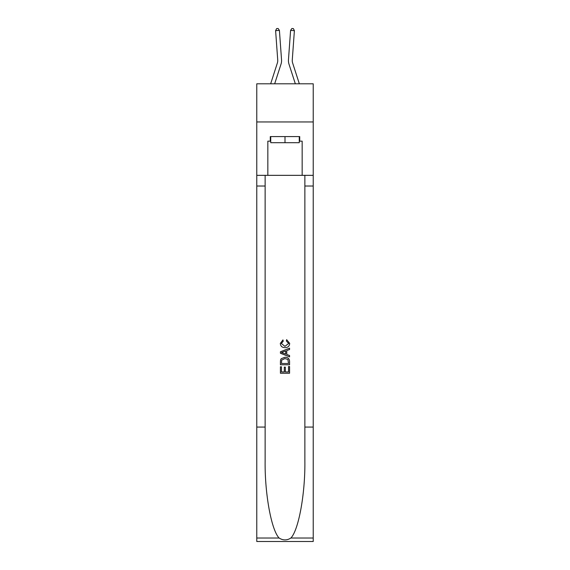<?xml version="1.0" encoding="UTF-8"?>
<svg xmlns="http://www.w3.org/2000/svg" width="570" height="570" viewBox="0 0 570 570"><rect width="100%" height="100%" fill="white"/><g stroke="black" fill="none" stroke-linecap="round" stroke-linejoin="round"><path stroke-width="0.85" d="M313.222 121.944L313.222 83.797L256.778 83.797L256.778 121.944L313.222 121.944L313.222 175.339L302.164 175.339L302.164 141.168L299.72 141.168L299.72 136.586L270.28 136.586L270.28 141.168L270.736 141.168M281.017 64.118L274.669 83.797L281.017 64.118A11.443 11.443 149.2 0 0 281.537 59.786L279.414 30.395L281.537 59.786M270.665 83.797L277.383 62.949A7.631 7.631 -31.2 0 0 277.733 60.057L275.609 30.673L276.607 28.607L278.124 28.5L279.414 30.395L275.609 30.673M299.336 83.797L292.617 62.949A7.631 7.631 31.2 0 1 292.267 60.057L294.391 30.673L290.586 30.395L288.463 59.786A11.443 11.443 -149.2 0 0 288.983 64.118L295.331 83.797L288.983 64.118M299.264 136.586L299.264 142.692L270.736 142.692L270.736 136.586M285 136.586L285 142.692M288.52 366.539L288.52 371.939L285.349 371.939L288.52 371.939L288.52 366.539L289.574 366.539L289.574 373.229L280.419 373.229L280.419 366.774L280.419 373.229M284.295 367.123L284.295 371.939L281.473 371.939L284.295 371.939L284.295 367.123L285.349 367.123L285.349 371.939M281.202 358.701L280.554 360.026L281.202 358.701L284.943 357.269C287.871 357.255 289.418 358.665 289.574 361.501L289.574 364.779L280.419 364.779L280.419 361.644L280.419 364.779M286.646 339.663L286.339 340.953L286.646 339.663L289.688 343.397C289.446 346.211 287.857 347.629 284.929 347.643L284.929 347.643C282.114 347.579 280.575 346.175 280.305 343.425L282.962 339.898L283.24 341.188L281.359 343.489L284.922 346.353L288.634 343.518L286.339 340.953M290.899 538.016L313.222 538.016L313.222 541.5L256.778 541.5L256.778 427.072L265.128 427.072L265.128 461.094C264.722 493.606 271.32 529.936 279.101 538.016C283.026 540.531 286.966 540.531 290.899 538.016C298.68 529.936 305.278 493.606 304.872 461.094L304.872 175.339M280.419 351.783L280.419 353.243L289.574 356.877L280.419 353.243L280.419 351.783L289.574 348.149L280.419 351.783M304.872 427.072L313.222 427.072L313.222 175.339M256.778 427.072L256.778 121.944M265.128 175.339L265.128 427.072M313.222 538.016L313.222 427.072M256.778 175.339L267.836 175.339L267.836 141.168L270.28 141.168M267.836 175.339L302.164 175.339M299.264 141.168L299.72 141.168M289.574 348.149L289.574 349.517L286.76 350.564L286.76 354.462L289.574 355.509L289.574 356.877M283.169 353.136L285.698 354.077L285.698 350.949L281.473 352.517L283.169 353.136M285.698 350.949L285.698 354.077M280.419 361.644L280.554 360.026M287.871 359.435L288.52 363.489L287.871 359.435L284.929 358.559L281.666 360.119L281.473 363.489L288.52 363.489L281.473 363.489M280.419 366.774L281.473 366.774L281.473 371.939M277.383 62.949A7.631 7.631 -30.8 0 0 277.733 60.057A7.631 7.631 -30.8 0 1 277.383 62.949A7.631 7.631 -30.8 0 0 277.733 60.057A7.631 7.631 -30.8 0 1 277.383 62.949A7.631 7.631 -30.8 0 0 277.733 60.057A7.631 7.631 -30.8 0 1 277.383 62.949A7.631 7.631 -30.8 0 0 277.733 60.057A7.631 7.631 -30.8 0 1 277.383 62.949A7.631 7.631 -30.8 0 0 277.733 60.057A7.631 7.631 -30.8 0 1 277.383 62.949A7.631 7.631 -30.8 0 0 277.733 60.057A7.631 7.631 -30.8 0 1 277.383 62.949A7.631 7.631 -30.8 0 0 277.733 60.057A7.631 7.631 -30.8 0 1 277.383 62.949A7.631 7.631 -30.8 0 0 277.733 60.057A7.631 7.631 -30.8 0 1 277.383 62.949A7.631 7.631 -30.8 0 0 277.733 60.057A7.631 7.631 -30.8 0 1 277.383 62.949A7.631 7.631 -30.8 0 0 277.733 60.057A7.631 7.631 -30.8 0 1 277.383 62.949A7.631 7.631 -30.8 0 0 277.733 60.057A7.631 7.631 -30.8 0 1 277.383 62.949A7.631 7.631 -30.8 0 0 277.733 60.057A7.631 7.631 -30.8 0 1 277.383 62.949A7.631 7.631 -30.8 0 0 277.733 60.057A7.631 7.631 -30.8 0 1 277.383 62.949A7.631 7.631 -30.8 0 0 277.733 60.057A7.631 7.631 -30.8 0 1 277.383 62.949A7.631 7.631 -30.8 0 0 277.733 60.057A7.631 7.631 -30.8 0 1 277.383 62.949A7.631 7.631 -30.8 0 0 277.733 60.057A7.631 7.631 -30.8 0 1 277.383 62.949A7.631 7.631 -30.8 0 0 277.733 60.057A7.631 7.631 -30.8 0 1 277.383 62.949A7.631 7.631 -30.8 0 0 277.733 60.057A7.631 7.631 -30.8 0 1 277.383 62.949A7.631 7.631 -30.8 0 0 277.733 60.057A7.631 7.631 -30.8 0 1 277.383 62.949A7.631 7.631 -30.8 0 0 277.733 60.057A7.631 7.631 -30.8 0 1 277.383 62.949A7.631 7.631 -30.8 0 0 277.733 60.057A7.631 7.631 -30.8 0 1 277.383 62.949A7.631 7.631 -30.8 0 0 277.733 60.057A7.631 7.631 -30.8 0 1 277.383 62.949A7.631 7.631 -30.8 0 0 277.733 60.057A7.631 7.631 -30.8 0 1 277.383 62.949A7.631 7.631 -30.8 0 0 277.733 60.057A7.631 7.631 -30.8 0 1 277.383 62.949A7.631 7.631 -30.8 0 0 277.733 60.057A7.631 7.631 -30.8 0 1 277.383 62.949A7.631 7.631 -30.8 0 0 277.733 60.057A7.631 7.631 -30.8 0 1 277.383 62.949A7.631 7.631 -30.8 0 0 277.733 60.057A7.631 7.631 -30.8 0 1 277.383 62.949A7.631 7.631 -30.8 0 0 277.733 60.057A7.631 7.631 -30.8 0 1 277.383 62.949A7.631 7.631 -30.8 0 0 277.733 60.057M292.617 62.949A7.631 7.631 30.8 0 1 292.267 60.057A7.631 7.631 30.8 0 0 292.617 62.949A7.631 7.631 30.8 0 1 292.267 60.057A7.631 7.631 30.8 0 0 292.617 62.949A7.631 7.631 30.8 0 1 292.267 60.057A7.631 7.631 30.8 0 0 292.617 62.949A7.631 7.631 30.8 0 1 292.267 60.057A7.631 7.631 30.8 0 0 292.617 62.949A7.631 7.631 30.8 0 1 292.267 60.057A7.631 7.631 30.8 0 0 292.617 62.949A7.631 7.631 30.8 0 1 292.267 60.057A7.631 7.631 30.8 0 0 292.617 62.949A7.631 7.631 30.8 0 1 292.267 60.057A7.631 7.631 30.8 0 0 292.617 62.949A7.631 7.631 30.8 0 1 292.267 60.057A7.631 7.631 30.8 0 0 292.617 62.949A7.631 7.631 30.8 0 1 292.267 60.057A7.631 7.631 30.8 0 0 292.617 62.949A7.631 7.631 30.8 0 1 292.267 60.057A7.631 7.631 30.8 0 0 292.617 62.949A7.631 7.631 30.8 0 1 292.267 60.057A7.631 7.631 30.8 0 0 292.617 62.949A7.631 7.631 30.8 0 1 292.267 60.057A7.631 7.631 30.8 0 0 292.617 62.949A7.631 7.631 30.8 0 1 292.267 60.057A7.631 7.631 30.8 0 0 292.617 62.949A7.631 7.631 30.8 0 1 292.267 60.057A7.631 7.631 30.8 0 0 292.617 62.949A7.631 7.631 30.8 0 1 292.267 60.057A7.631 7.631 30.8 0 0 292.617 62.949A7.631 7.631 30.8 0 1 292.267 60.057A7.631 7.631 30.8 0 0 292.617 62.949A7.631 7.631 30.8 0 1 292.267 60.057A7.631 7.631 30.8 0 0 292.617 62.949A7.631 7.631 30.8 0 1 292.267 60.057A7.631 7.631 30.8 0 0 292.617 62.949A7.631 7.631 30.8 0 1 292.267 60.057A7.631 7.631 30.8 0 0 292.617 62.949A7.631 7.631 30.8 0 1 292.267 60.057A7.631 7.631 30.8 0 0 292.617 62.949A7.631 7.631 30.8 0 1 292.267 60.057A7.631 7.631 30.8 0 0 292.617 62.949A7.631 7.631 30.8 0 1 292.267 60.057A7.631 7.631 30.8 0 0 292.617 62.949A7.631 7.631 30.8 0 1 292.267 60.057A7.631 7.631 30.8 0 0 292.617 62.949A7.631 7.631 30.8 0 1 292.267 60.057A7.631 7.631 30.8 0 0 292.617 62.949A7.631 7.631 30.8 0 1 292.267 60.057A7.631 7.631 30.8 0 0 292.617 62.949A7.631 7.631 30.8 0 1 292.267 60.057A7.631 7.631 30.8 0 0 292.617 62.949A7.631 7.631 30.8 0 1 292.267 60.057A7.631 7.631 30.8 0 0 292.617 62.949A7.631 7.631 30.8 0 1 292.267 60.057A7.631 7.631 30.8 0 0 292.617 62.949A7.631 7.631 30.8 0 1 292.267 60.057M294.391 30.673L293.393 28.607L291.876 28.5L290.586 30.395L288.463 59.786M304.872 186.019L313.222 186.019M265.128 186.019L256.778 186.019M256.778 538.016L279.101 538.016"/></g></svg>
